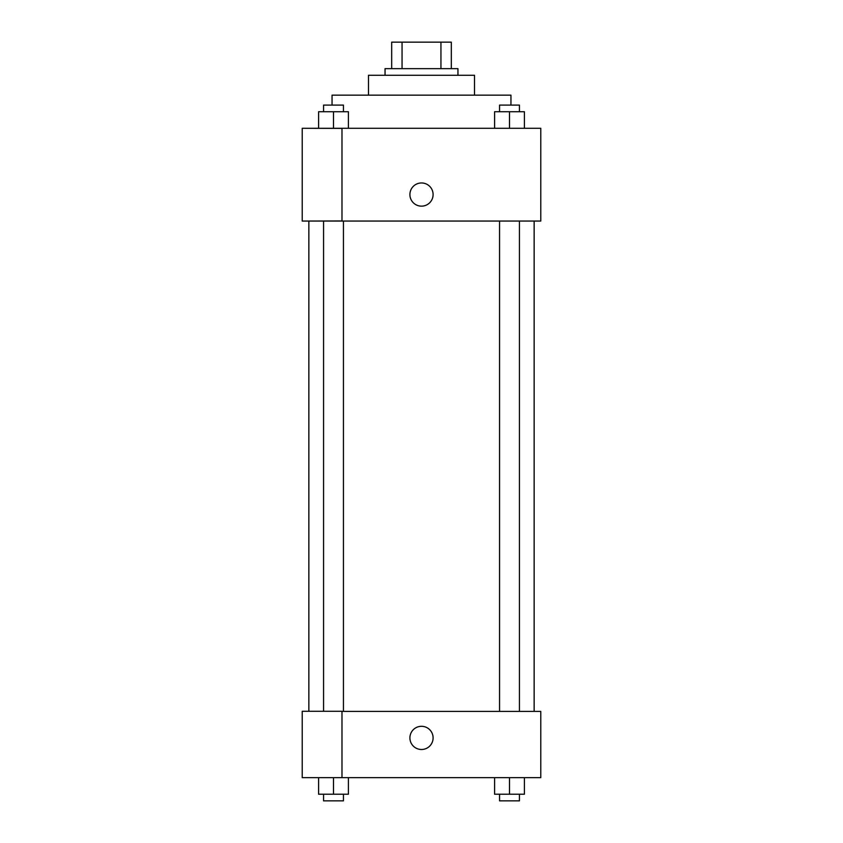 <?xml version="1.0" encoding="UTF-8"?>
<svg xmlns="http://www.w3.org/2000/svg" width="843" height="843" viewBox="0 0 843 843"><rect width="100%" height="100%" fill="white"/><g stroke="black" fill="none" stroke-linecap="round" stroke-linejoin="round"><path stroke-width="1.26" d="M402.058 68.652L402.058 42.15L391.679 42.15L391.679 68.652L391.679 42.15M402.058 42.15L451.321 42.15L451.321 68.652M440.942 68.652L440.942 42.15M385.051 75.28L385.051 68.652L457.949 68.652L457.949 75.28M368.486 95.164L368.486 75.28L474.514 75.28L474.514 95.164M332.047 105.101L332.047 95.164L510.953 95.164L510.953 105.101M302.226 128.294L540.774 128.294L540.774 221.056L302.226 221.056L341.984 220.95L341.984 128.399L302.226 128.294M409.909 194.554A11.591 11.591 0 0 1 427.296 184.512A11.591 11.591 0 0 1 427.296 204.596A11.591 11.591 0 0 1 409.909 194.554M302.226 128.399L302.226 220.95M341.984 711.397L540.774 711.397L540.774 777.657L302.226 777.657L302.226 711.292L341.984 711.292L341.984 777.657M409.909 737.899A11.591 11.591 0 0 1 427.296 727.857A11.591 11.591 0 0 1 427.296 747.941A11.591 11.591 0 0 1 409.909 737.899M494.588 777.657L494.588 794.222L524.409 794.222L524.409 777.657L524.409 794.222M509.499 794.222L509.499 777.657M519.436 794.222L519.436 800.85L499.562 800.85L499.562 794.222M318.591 777.657L318.591 794.222L348.412 794.222L348.412 777.657L348.412 794.222M333.501 794.222L333.501 777.657M343.438 794.222L343.438 800.85L323.564 800.85L323.564 794.222M494.588 128.294L494.588 111.729L524.409 111.729L524.409 128.294L524.409 111.729M509.499 128.294L509.499 111.729M519.436 111.729L519.436 105.101L499.562 105.101L499.562 111.729M318.591 128.294L318.591 111.729L348.412 111.729L348.412 128.294L348.412 111.729M333.501 128.294L333.501 111.729M343.438 111.729L343.438 105.101L323.564 105.101L323.564 111.729M534.146 711.397L534.146 221.056M308.854 711.292L308.854 221.056M499.562 221.056L499.562 711.397M519.436 221.056L519.436 711.397M343.438 711.397L343.438 221.056M323.564 711.292L323.564 221.056"/></g></svg>
